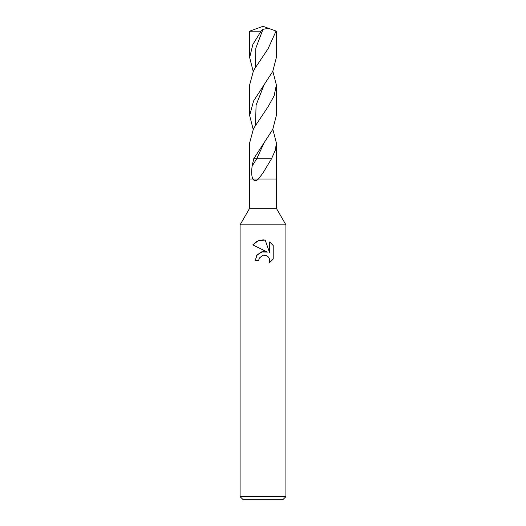 <?xml version="1.0" encoding="UTF-8"?>
<svg xmlns="http://www.w3.org/2000/svg" width="526" height="526" viewBox="0 0 526 526"><rect width="100%" height="100%" fill="white"/><g stroke="black" fill="none" stroke-linecap="round" stroke-linejoin="round"><path stroke-width="0.79" d="M272.836 71.247L276.36 84.969L274.105 95.864L268.096 106.739L253.532 128.515L249.64 142.973L249.64 179.011L258.424 179.011C256.169 181.292 254.321 181.292 252.888 179.011L249.64 179.011L249.64 208.289L276.36 208.289L285.907 224.826L285.907 496.643L240.093 496.643L243.15 499.7L282.85 499.7L285.907 496.643M272.836 129.258L276.36 142.973L275.407 149.982L271.515 158.767L263 172.969L258.424 179.011L276.36 179.011L276.36 208.289M249.64 208.289L240.093 224.826L285.907 224.826M265.216 240.093L258.22 240.724L252.796 244.886L257.194 241.178L263 239.856L265.216 240.093L269.667 252.921L269.667 241.934L273.211 245.517L273.211 259.068L269.102 263L269.687 260.541L269.266 258.444L268.082 256.668L266.307 255.478L264.197 255.057L263 255.189L259.285 258.088L258.707 260.58L255.097 260.58L257.339 254.558L263 251.546L267.379 252.079L252.789 244.886M258.707 260.58L259.075 258.568M269.102 263L273.211 259.068M267.379 252.079L261.29 251.934L256.51 255.662M259.285 258.088L262.98 255.189M263 255.189L265.722 255.274M273.211 245.517L269.667 241.934M263 29.318L268.477 28.319L276.36 31.165L263 26.3L249.64 31.165L261.087 31.165L263 29.318M253.164 129.258L249.64 115.536L253.552 101.031L272.777 71.365L276.36 57.525L276.36 31.165M276.012 31.165L268.096 48.721L253.545 70.477L249.64 84.969L249.64 115.536M271.515 158.767L256.701 158.767L252.132 166.084C251.329 172.094 251.579 176.401 252.888 179.011L276.36 179.011L276.36 142.973M253.164 71.247L249.64 57.525L252.901 44.342L261.087 31.165M263.94 143.236L256.701 158.767L253.71 158.767L272.777 129.383L276.36 115.536L276.36 84.969M252.132 166.084L253.71 158.767M255.491 66.973L255.814 48.162L262.967 29.357M255.491 124.984L256.09 105.095L263.953 85.212M240.093 224.826L240.093 496.643M249.64 57.525L249.64 31.165"/></g></svg>
